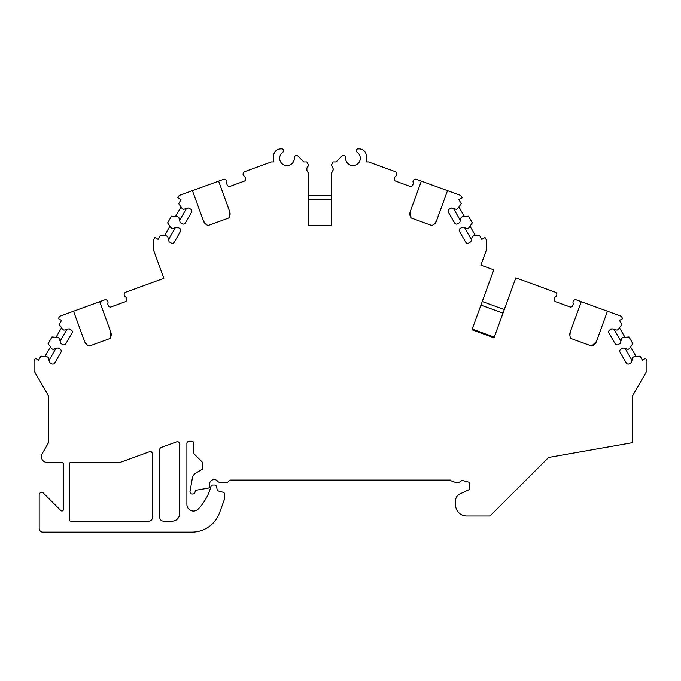 <?xml version="1.0" encoding="UTF-8"?>
<svg xmlns="http://www.w3.org/2000/svg" width="681" height="681" viewBox="0 0 681 681"><rect width="100%" height="100%" fill="white"/><g stroke="black" fill="none" stroke-linecap="round" stroke-linejoin="round"><path stroke-width="1.02" d="M163.449 521.144A3.669 3.669 0 0 1 159.78 517.475L159.78 449.511A2.196 2.196 0 0 1 161.227 447.443L176.626 441.841A2.196 2.196 0 0 1 179.58 443.91L179.58 513.814A7.329 7.329 0 0 1 172.242 521.144L163.449 521.144M152.45 517.475A3.669 3.669 0 0 1 148.781 521.144L70.705 521.144A1.464 1.464 0 0 1 69.241 519.68L69.241 463.957A1.464 1.464 0 0 1 70.705 462.493L119.882 462.493L149.497 451.716A2.196 2.196 0 0 1 152.45 453.784L152.45 517.475M332.677 171.254L331.707 172.514A4.401 4.401 0 0 0 331.707 165.96L331.707 164.444L333.171 161.908L336.099 161.908L341.896 156.119A2.196 2.196 0 0 1 345.642 157.805A7.329 7.329 0 0 0 356.18 164.828A7.329 7.329 0 0 0 357.116 152.203A1.83 1.83 0 0 1 358.155 148.858L359.057 148.858A7.329 7.329 0 0 1 366.387 156.187L366.387 161.908L368.557 161.908L395.363 171.663A2.196 2.196 0 0 1 396.768 173.314L396.853 173.732A2.196 2.196 0 0 1 395.797 176.056A2.196 2.196 0 0 0 394.827 177.205L394.418 178.345A2.196 2.196 0 0 0 395.729 181.163L409.919 186.322A2.196 2.196 0 0 0 412.746 185.011L413.154 183.879A2.196 2.196 0 0 0 413.154 182.372A2.196 2.196 0 0 1 413.835 179.912L414.167 179.648A2.196 2.196 0 0 1 416.304 179.29L421.335 181.12L410.302 211.433A7.329 7.329 0 0 0 411.052 217.946L431.72 225.471A7.329 7.329 0 0 0 436.478 220.959L447.519 190.646L460.731 195.456L462.11 197.839L458.934 199.669L461.233 203.653L457.751 208.624L456.483 209.356L451.324 207.977L449.196 209.203A2.196 2.196 0 0 0 448.396 212.208L454.627 223.002A2.196 2.196 0 0 0 457.632 223.802L459.76 222.576L461.139 217.418L462.408 216.686L468.451 216.158L472.325 222.866L468.843 227.837L467.575 228.569L462.416 227.19L460.288 228.416A2.196 2.196 0 0 0 459.488 231.421L465.719 242.215A2.196 2.196 0 0 0 468.724 243.015L470.852 241.789L472.231 236.63L473.499 235.898L479.543 235.371L481.842 239.354L485.017 237.516L486.396 239.899L486.396 250.055L480.897 265.156L493.785 269.846L471.967 329.783L494.014 337.81L515.832 277.874L555.304 292.234A2.196 2.196 0 0 1 556.709 293.886L556.794 294.303A2.196 2.196 0 0 1 555.739 296.627A2.196 2.196 0 0 0 554.768 297.776L554.36 298.916A2.196 2.196 0 0 0 555.67 301.734L569.861 306.901A2.196 2.196 0 0 0 572.678 305.582L573.096 304.45A2.196 2.196 0 0 0 573.096 302.951A2.196 2.196 0 0 1 573.777 300.491L574.109 300.219A2.196 2.196 0 0 1 576.245 299.861L581.276 301.692L570.244 332.005A7.329 7.329 0 0 0 570.993 338.517L591.661 346.042A7.329 7.329 0 0 0 596.42 341.53L607.452 311.217L621.293 316.256L622.664 318.64L619.489 320.47L621.787 324.454L618.314 329.425L617.037 330.157L611.878 328.77L609.759 330.004A2.196 2.196 0 0 0 608.95 333.009L615.181 343.794A2.196 2.196 0 0 0 618.186 344.603L620.314 343.377L621.693 338.219L622.962 337.487L629.006 336.959L632.879 343.667L629.406 348.638L628.129 349.37L622.979 347.982L620.851 349.217A2.196 2.196 0 0 0 620.042 352.213L626.273 363.007A2.196 2.196 0 0 0 629.278 363.816L631.406 362.59L632.785 357.431L634.054 356.699L640.097 356.172L642.404 360.147L645.579 358.317L646.95 360.7L646.95 370.856L632.291 396.248L632.291 442.701L548.622 457.453L490.056 516.011L466.596 516.011A10.998 10.998 0 0 1 455.606 505.013L455.606 500.612A7.329 7.329 0 0 1 459.837 493.972L469.166 489.622L469.166 482.284L461.761 480.301A5.865 5.865 0 0 1 455.027 482.284L450.473 480.599L450.473 480.088L230.672 480.088A2.196 2.196 0 0 0 228.765 481.186A2.196 2.196 0 0 1 226.867 482.284L219.52 482.284A2.196 2.196 0 0 1 217.835 481.416A4.622 4.622 0 0 0 209.527 484.2L209.527 486.583A1.549 1.549 0 0 1 208.25 488.107L195.711 490.32A2.196 2.196 0 0 1 195.524 490.346L194.919 492.431A2.196 2.196 0 0 1 192.808 494.014L192.178 494.014A2.196 2.196 0 0 1 190.016 491.435L192.374 478.062A7.329 7.329 0 0 1 195.932 472.98L202.674 469.09L202.674 463.403A2.196 2.196 0 0 0 202.027 461.846L194.519 454.338A2.196 2.196 0 0 1 193.872 452.788L193.872 443.433A2.196 2.196 0 0 0 191.676 441.228L189.105 441.228A2.196 2.196 0 0 0 186.909 443.433L186.909 504.468A6.597 6.597 0 0 0 198.265 509.039A51.322 51.322 0 0 0 210.821 486.77L210.838 486.694A2.196 2.196 0 0 1 212.966 485.059L214.489 485.059A2.196 2.196 0 0 1 216.66 486.881L217.094 489.341A2.196 2.196 0 0 0 218.686 491.078L223.036 492.244A2.196 2.196 0 0 1 224.662 494.372L224.662 498.322A2.196 2.196 0 0 1 224.534 499.071L219.52 512.844A29.326 29.326 0 0 1 191.965 532.142L42.843 532.142A3.669 3.669 0 0 1 39.183 528.473L39.183 494.755A2.196 2.196 0 0 1 41.379 492.55L41.933 492.55A2.196 2.196 0 0 1 43.49 493.197L60.873 510.58A1.464 1.464 0 0 0 63.376 509.541L63.376 463.957A1.464 1.464 0 0 0 61.911 462.493L47.244 462.493A5.865 5.865 0 0 1 42.171 453.699L48.709 442.361L48.709 396.248L34.05 370.856L34.05 360.7L35.421 358.317L38.596 360.147L40.903 356.172L46.946 356.699L48.215 357.431L49.594 362.59L51.722 363.816A2.196 2.196 0 0 0 54.727 363.007L60.958 352.213A2.196 2.196 0 0 0 60.149 349.217L58.021 347.982L52.871 349.37L51.594 348.638L48.121 343.667L51.994 336.959L58.038 337.487L59.307 338.219L60.686 343.377L62.814 344.603A2.196 2.196 0 0 0 65.819 343.794L72.05 333.009A2.196 2.196 0 0 0 71.241 330.004L69.121 328.77L63.963 330.157L62.686 329.425L59.213 324.454L61.511 320.47L58.336 318.64L59.707 316.256L73.548 311.217L84.58 341.53A7.329 7.329 0 0 0 89.339 346.042L110.007 338.517A7.329 7.329 0 0 0 110.756 332.005L99.724 301.692L104.755 299.861A2.196 2.196 0 0 1 106.891 300.219L107.223 300.491A2.196 2.196 0 0 1 107.904 302.951A2.196 2.196 0 0 0 107.904 304.45L108.322 305.582A2.196 2.196 0 0 0 111.139 306.901C109.437 307.063 109.437 307.063 111.139 306.901C109.437 307.063 109.437 307.063 111.139 306.901L125.33 301.734C126.734 300.764 126.734 300.764 125.33 301.734C126.734 300.764 126.734 300.764 125.33 301.734A2.196 2.196 0 0 0 126.64 298.916L126.232 297.776A2.196 2.196 0 0 0 125.261 296.627A2.196 2.196 0 0 1 124.206 294.303L124.291 293.886A2.196 2.196 0 0 1 125.696 292.234L163.849 278.35L153.548 250.055L153.548 239.899L154.927 237.516L158.103 239.354L160.401 235.371L166.445 235.898L167.713 236.63L169.092 241.789L171.22 243.015A2.196 2.196 0 0 0 174.225 242.215L180.456 231.421A2.196 2.196 0 0 0 179.656 228.416L177.528 227.19L172.37 228.569L171.101 227.837L167.62 222.866L171.493 216.158L177.537 216.686L178.805 217.418L180.184 222.576L182.312 223.802A2.196 2.196 0 0 0 185.317 223.002L191.548 212.208A2.196 2.196 0 0 0 190.748 209.203L188.62 207.977L183.461 209.356L182.193 208.624L178.711 203.653L181.01 199.669L177.835 197.839L179.214 195.456L192.425 190.646L203.466 220.959A7.329 7.329 0 0 0 208.224 225.471L228.893 217.946A7.329 7.329 0 0 0 229.642 211.433L218.61 181.12L223.64 179.29A2.196 2.196 0 0 1 225.777 179.648L226.109 179.912A2.196 2.196 0 0 1 226.79 182.372A2.196 2.196 0 0 0 226.79 183.879L227.199 185.011A2.196 2.196 0 0 0 230.025 186.322C228.322 186.483 228.322 186.483 230.025 186.322C228.322 186.483 228.322 186.483 230.025 186.322L244.215 181.163A2.196 2.196 0 0 0 245.526 178.345L245.117 177.205A2.196 2.196 0 0 0 244.147 176.056A2.196 2.196 0 0 1 243.091 173.732L243.177 173.314A2.196 2.196 0 0 1 244.581 171.663L271.387 161.908L273.558 161.908L273.558 156.187L273.558 161.908M331.707 172.514L331.707 225.692L331.707 172.514L333.086 170.105L333.026 168.13M308.246 225.692L331.707 225.692L308.246 225.692L308.246 172.514L308.246 225.692M307.267 167.22L308.246 165.96A4.401 4.401 0 0 0 308.246 172.514M306.918 170.352L306.859 168.377L308.246 165.96L308.246 164.444L306.773 161.908L303.845 161.908L298.048 156.119A2.196 2.196 0 0 0 294.303 157.805A7.329 7.329 0 0 1 283.764 164.828A7.329 7.329 0 0 1 282.828 152.203A1.83 1.83 0 0 0 281.789 148.858L280.887 148.858A7.329 7.329 0 0 0 273.558 156.187M84.58 341.53L86.683 344.577M110.007 338.517L110.756 332.005M471.439 239.601L464.604 227.769M460.347 220.389L453.512 208.565M475.517 235.72L470.009 226.177M464.425 216.507L458.917 206.964M434.112 224.228L436.478 220.959M410.302 211.433L411.052 217.946M186.432 208.565L179.597 220.389M175.34 227.769L168.505 239.601M181.027 206.964L175.519 216.507M169.935 226.177L164.427 235.72M203.466 220.959L205.568 224.006M228.893 217.946L229.642 211.433M192.425 190.646L218.61 181.12M304.603 161.908L303.845 161.908L298.048 156.119M294.303 157.805A7.329 7.329 0 0 1 283.764 164.828A7.329 7.329 0 0 1 282.828 152.203M281.789 148.858L280.887 148.858M358.155 148.858L359.057 148.858M335.341 161.908L336.099 161.908L341.896 156.119M366.387 156.187L366.387 161.908M308.246 195.634L331.707 195.634M331.707 199.439L308.246 199.439M332.796 167.475L333.009 168.054M333.12 169.909L333.026 170.352M307.148 171.008L306.935 170.429M306.825 168.573L306.918 168.13M409.919 186.322C411.622 186.483 411.622 186.483 409.919 186.322M395.729 181.163C394.325 180.193 394.325 180.193 395.729 181.163M421.335 181.12L447.519 190.646M494.014 337.81L494.261 337.121L472.222 329.093L471.967 329.783M502.995 313.141L480.948 305.114M482.25 301.538L504.298 309.557M73.548 311.217L102.831 300.559M66.925 329.357L60.098 341.19M55.833 348.57L49.006 360.402M61.528 327.765L56.021 337.308M50.437 346.978L44.929 356.521M570.244 332.005L569.895 335.69M591.661 346.042L596.42 341.53M569.861 306.901C571.563 307.063 571.563 307.063 569.861 306.901C571.563 307.063 571.563 307.063 569.861 306.901M581.276 301.692L607.452 311.217M631.994 360.402L625.167 348.57M620.902 341.19L614.075 329.357M636.071 356.521L630.563 346.978M624.979 337.308L619.472 327.765M449.102 480.088L450.473 480.599"/></g></svg>
